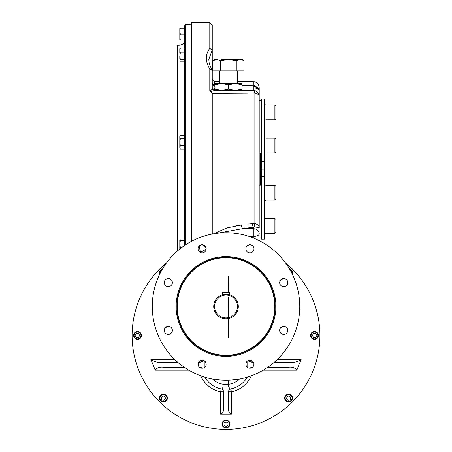 <?xml version="1.0" encoding="UTF-8"?>
<svg xmlns="http://www.w3.org/2000/svg" width="452" height="452" viewBox="0 0 452 452"><rect width="100%" height="100%" fill="white"/><g stroke="black" fill="none" stroke-linecap="round" stroke-linejoin="round"><path stroke-width="0.68" d="M184.715 240.769L184.715 239.006L180.325 239.006L179.8 239.888L180.325 240.769L184.715 240.769L184.715 245.396L184.715 25.368L185.665 24.385L191.603 24.176M177.342 251.092L177.342 45.228L179.975 45.132L179.975 48.46M275.912 306.49A49.901 49.901 0 0 1 201.067 349.707A49.901 49.901 0 0 1 201.067 263.279A49.901 49.901 0 0 1 275.912 306.49M226.017 257.329A49.161 49.161 0 0 1 275.178 306.49A49.161 49.161 0 0 1 226.017 355.656A49.161 49.161 0 0 1 176.851 306.49A49.161 49.161 0 0 1 226.017 257.329M247.029 245.95A4.057 4.057 0 0 0 247.046 251.679A4.057 4.057 0 0 0 252.775 251.674A4.057 4.057 0 0 0 252.77 245.933A4.057 4.057 0 0 0 247.029 245.95L249.899 244.752M247.159 245.826L249.385 244.786M199.247 245.944A4.057 4.057 0 0 0 200.569 252.555A4.057 4.057 0 0 0 206.174 248.809A4.057 4.057 0 0 0 199.247 245.944L200.4 252.482L206.157 249.188M199.372 245.826L201.603 244.786M203.004 244.848L206.01 247.651M165.466 279.726A4.057 4.057 0 0 0 165.46 285.466A4.057 4.057 0 0 0 171.195 285.466A4.057 4.057 0 0 0 171.201 279.731A4.057 4.057 0 0 0 165.466 279.726L165.59 279.607M165.472 327.508A4.057 4.057 0 0 0 166.296 333.892A4.057 4.057 0 0 0 172.246 331.44A4.057 4.057 0 0 0 165.472 327.508L169.133 326.412M165.596 327.389L167.551 326.406M198.304 365.549L199.253 361.306A4.057 4.057 0 0 0 201.072 368.092A4.057 4.057 0 0 0 206.039 363.125A4.057 4.057 0 0 0 199.253 361.306L199.259 361.301C203.315 356.984 209.383 364.837 204.18 367.674M202.49 368.216L200.179 367.736M198.869 366.6L198.434 365.866M245.888 364.713L245.854 364.176A4.057 4.057 0 0 0 251.933 367.691A4.057 4.057 0 0 0 251.933 360.662A4.057 4.057 0 0 0 245.854 364.176L245.871 363.764M247.329 361.046L249.442 360.148M249.899 360.12L250.922 360.25M251.069 360.289C253.775 361.538 254.544 363.532 253.38 366.273M253.289 366.414L252.628 367.182M252.493 367.306A2.949 2.949 0 0 0 250.95 368.097A2.949 2.949 0 0 1 252.493 367.306L252.476 367.318M252.109 367.583L251.453 367.928M251.295 367.984C248.685 368.612 246.911 367.668 245.973 365.154M245.967 363.222L246.159 362.623M246.521 361.95L246.792 361.583M280.828 327.519A4.057 4.057 0 0 0 280.833 333.254A4.057 4.057 0 0 0 286.568 333.254A4.057 4.057 0 0 0 286.568 327.519A4.057 4.057 0 0 0 280.828 327.519L283.703 326.333M280.952 327.401L283.184 326.361M280.822 279.737A4.057 4.057 0 0 0 283.698 286.653A4.057 4.057 0 0 0 287.444 281.042A4.057 4.057 0 0 0 280.822 279.737L283.692 278.545M280.952 279.618L283.178 278.579M152.267 306.49A73.744 73.744 0 0 0 226.017 380.239A73.744 73.744 0 0 0 299.761 306.49A73.744 73.744 0 0 0 226.017 232.746A73.744 73.744 0 0 0 152.267 306.49M221.593 380.104L221.943 380.126M230.085 380.126L230.435 380.104M299.631 310.874L299.659 310.383M299.659 302.603L299.631 302.106M230.435 232.882L230.085 232.859M221.943 232.859L221.593 232.882M152.397 302.106L152.375 302.603M152.375 310.383L152.397 310.874M226.017 294.201A12.289 12.289 0 0 0 215.372 312.637A12.289 12.289 0 0 0 236.656 312.637A12.289 12.289 0 0 0 226.017 294.201L229.458 294.693L229.458 292.529L222.57 292.529L222.57 294.693M226.017 295.06A11.43 11.43 0 0 0 216.118 312.208A11.43 11.43 0 0 0 235.916 312.208A11.43 11.43 0 0 0 226.017 295.06M292.308 274.195A3.932 3.932 0 0 0 289.585 269.121M291.981 273.522A3.441 3.441 0 0 0 289.964 269.771M316.897 335.497L315.762 337.463L313.49 337.463L312.36 335.497L313.49 333.531L315.762 333.531L316.897 335.497M318.44 335.497A3.932 3.932 0 0 0 314.507 331.565A3.932 3.932 0 0 0 310.575 335.497A3.932 3.932 0 0 0 314.507 339.429A3.932 3.932 0 0 0 318.44 335.497M317.948 335.497A3.441 3.441 0 0 0 312.79 332.519A3.441 3.441 0 0 0 312.79 338.48A3.441 3.441 0 0 0 317.948 335.497M290.28 399.766L288.088 400.353L286.483 398.743L287.071 396.551L289.263 395.963L290.868 397.568L290.28 399.766M291.37 400.856A3.932 3.932 0 0 0 291.37 395.291A3.932 3.932 0 0 0 285.805 395.291A3.932 3.932 0 0 0 285.805 400.856A3.932 3.932 0 0 0 291.37 400.856M291.02 400.506A3.441 3.441 0 0 0 289.478 394.749A3.441 3.441 0 0 0 285.263 398.963A3.441 3.441 0 0 0 291.02 400.506M226.017 426.383L224.045 425.247L224.045 422.976L226.017 421.84L227.983 422.976L227.983 425.247L226.017 426.383M226.017 427.925A3.932 3.932 0 0 0 229.949 423.993A3.932 3.932 0 0 0 226.017 420.061A3.932 3.932 0 0 0 222.079 423.993A3.932 3.932 0 0 0 226.017 427.925M226.017 427.434A3.441 3.441 0 0 0 228.994 422.27A3.441 3.441 0 0 0 223.034 422.27A3.441 3.441 0 0 0 226.017 427.434M161.748 399.766L161.161 397.568L162.765 395.963L164.963 396.551L165.551 398.743L163.94 400.353L161.748 399.766M160.658 400.856A3.932 3.932 0 0 0 166.223 400.856A3.932 3.932 0 0 0 166.223 395.291A3.932 3.932 0 0 0 160.658 395.291A3.932 3.932 0 0 0 160.658 400.856M161.008 400.506A3.441 3.441 0 0 0 166.765 398.963A3.441 3.441 0 0 0 162.55 394.749A3.441 3.441 0 0 0 161.008 400.506M135.131 335.497L136.267 333.531L138.538 333.531L139.674 335.497L138.538 337.463L136.267 337.463L135.131 335.497M133.589 335.497A3.932 3.932 0 0 0 137.521 339.429A3.932 3.932 0 0 0 141.453 335.497A3.932 3.932 0 0 0 137.521 331.565A3.932 3.932 0 0 0 133.589 335.497M134.08 335.497A3.441 3.441 0 0 0 139.244 338.48A3.441 3.441 0 0 0 139.244 332.519A3.441 3.441 0 0 0 134.08 335.497M162.443 269.121A3.932 3.932 0 0 0 159.72 274.195M162.065 269.771A3.441 3.441 0 0 0 160.053 273.522M204.733 377.098A24.583 24.583 0 0 0 221.186 388.901L220.604 391.794L223.554 391.794A2.949 2.949 0 0 1 223.554 391.794A2.949 2.949 0 0 0 221.186 388.901L221.005 386.906L221.96 386.906L223.554 391.635L223.554 408.998C223.378 412.128 222.395 413.846 220.604 414.162L231.424 414.162L231.424 391.794L230.842 388.901A2.949 2.949 0 0 0 230.497 388.997A2.949 2.949 0 0 1 230.842 388.901C229.141 389.72 228.35 390.686 228.475 391.788A2.949 2.949 0 0 1 230.842 388.901L230.983 386.906M177.856 362.34L161.81 362.34C157.754 362.685 154.115 361.702 150.889 359.391L155.234 370.205C157.03 367.753 159.759 366.77 163.421 367.256L184.23 367.256M201.078 368.097A2.949 2.949 0 0 0 199.535 367.306A2.949 2.949 0 0 1 201.078 368.097L199.535 367.306M199.722 367.261L202.875 368.16M204.298 360.752L199.682 362.34L198.501 362.34M201.874 360.125A2.949 2.949 0 0 1 199.021 362.34L199.021 361.56M250.12 359.973C250.939 361.673 251.9 362.464 253.001 362.34A2.949 2.949 0 0 1 252.645 362.318A2.949 2.949 0 0 0 253.007 362.34A2.949 2.949 0 0 1 250.154 360.125A2.949 2.949 0 0 0 250.205 360.312A2.949 2.949 0 0 1 250.154 360.125M253.527 362.34L252.346 362.34L248.267 361.018M277.392 359.391L301.139 359.391C297.902 361.702 294.263 362.685 290.218 362.34L274.172 362.34M231.424 414.162C229.633 413.846 228.65 412.128 228.475 408.998L228.475 391.624L230.068 386.906L231.023 386.906M228.475 391.794L228.475 391.794A2.949 2.949 0 0 1 228.497 391.426A2.949 2.949 0 0 0 228.475 391.794L231.424 391.794A27.532 27.532 0 0 0 251.261 375.781M267.799 367.256L288.608 367.256C292.274 366.775 295.009 367.758 296.794 370.205L301.139 359.391M249.154 368.16L252.544 367.256M221.005 386.906L230.068 386.906M247.103 361.244L247.103 367.109M247.3 377.098A24.583 24.583 0 0 1 230.842 388.901A24.583 24.583 0 0 0 247.3 377.098M299.716 308.948L300.06 308.948L299.738 308.145M204.925 361.244L204.925 367.109M152.29 308.145L151.968 308.948L152.313 308.948M285.381 262.748A93.903 93.903 0 0 1 226.017 429.4A93.903 93.903 0 0 1 166.647 262.748M200.287 245.187A93.903 93.903 0 0 1 201.841 244.764M250.188 244.764A93.903 93.903 0 0 1 251.741 245.187M216.751 84.236L219.022 83.767M214.954 83.563L221.712 83.563L214.954 84.773C214.954 83.185 214.954 83.185 214.954 84.773L214.954 89.236C214.954 90.824 214.954 90.824 214.954 89.236L221.644 90.445M221.712 83.563L235.232 83.563L228.475 84.773L221.712 83.563M241.995 83.563L235.232 83.563L241.995 84.773C241.995 83.185 241.995 83.185 241.995 84.773L241.984 89.242C241.995 90.824 241.995 90.824 241.995 89.236L235.3 90.445M240.198 89.773L237.921 90.242M221.785 90.445L228.475 89.236L235.164 90.445M228.475 89.236L228.475 84.773M274.884 138.216L274.884 152.962L275.867 151.979L275.867 139.199L274.884 138.216L266.036 138.216M274.884 185.247L274.884 199.999L275.867 199.016L275.867 186.23L274.884 185.247L266.036 185.247M274.884 104.954L274.884 119.707L275.867 118.723L275.867 105.937L274.884 104.954L266.036 104.954M274.884 119.707L266.036 119.707M274.884 218.508L274.884 233.255L275.867 232.272L275.867 219.491L274.884 218.508L266.036 218.508M248.137 224.079L254.866 223.435C257.979 224.593 259.425 226.124 259.199 228.034L259.199 185.083L260.674 185.083L260.674 153.126L259.199 153.126L259.199 89.462M258.956 89.745L259.199 91.428L259.199 87.496C258.849 83.914 256.883 81.948 253.301 81.597L253.301 85.53L258.651 88.942L259.199 91.428L259.199 228.034C259.42 227.661 257.979 227.333 254.866 227.045L242.317 228.695L217.502 233.238L242.317 228.695A2.949 0.684 -97.9 0 1 241.532 224.989L235.13 226.04M191.603 241.272L191.603 22.6L209.79 22.6L209.79 48.347C205.197 54.381 205.197 61.297 209.79 69.094L209.79 90.841C211.525 90.298 212.344 89.366 212.248 88.038L212.248 87.987A2.458 2.458 0 0 0 214.706 90.445L210.722 91.722L209.79 90.841M247.391 93.191L212.248 93.406L212.248 234.046M219.621 93.361L212.248 93.406L210.722 91.722M207.089 52.912L206.355 58.054M209.79 69.094L212.09 69.823L212.248 70.393L212.248 87.987A2.458 2.458 0 0 0 212.259 88.236A2.458 2.458 0 0 1 212.248 87.987L214.706 90.445A2.458 2.458 90 0 1 212.248 88.038M214.587 90.445L214.7 90.445A2.458 2.458 0 0 1 214.474 90.434A2.458 2.458 0 0 0 214.706 90.445L253.301 90.445A5.899 5.899 0 0 1 259.199 96.344A5.899 3.328 0 0 0 254.866 93.14A5.899 1.864 -90 0 0 253.301 90.445L214.706 90.445L214.706 87.987L212.248 87.987L212.248 50.884L212.124 50.07L209.79 48.347M212.248 79.14L214.706 81.597L214.706 85.53A2.458 2.458 0 0 1 212.248 83.072L213.903 85.394M214.954 85.53L214.214 85.479M209.79 22.6L212.248 25.058L212.248 50.884L212.124 50.07L208.807 59.449C209.248 63.325 208.801 63.704 212.09 69.823M254.866 93.14L254.866 223.435A2.949 0.972 -83.4 0 0 254.866 227.045M252.515 223.474A2.949 0.684 -97.9 0 0 253.301 227.17L253.301 228.695L242.317 228.695M213.542 233.808L227.136 227.876L241.532 224.989M237.323 93.253L242.215 93.225M241.995 87.987L253.301 87.987C256.962 87.863 258.934 89.01 259.199 91.428L259.098 90.343M259.092 90.298L258.318 88.326M257.538 87.326L256.815 86.688M255.787 86.078L255.227 85.852M254.499 85.654L253.973 85.569M241.995 85.53L253.301 85.53L257.668 87.468M179.8 239.888L179.8 249.024M180.325 240.769L179.8 244.057L180.325 247.346L179.862 248.979M179.8 241.413L179.8 244.057M180.325 247.346L181.97 247.346M179.907 136.408L180.325 135.436L179.8 136.351L179.8 147.358L180.325 149.064L184.715 149.064M184.715 135.436L180.325 135.436L179.8 137.142L180.325 138.843L179.8 142.25L180.325 145.657L179.8 148.149L180.325 149.064M179.817 136.843L179.868 136.549M179.817 147.064L179.873 146.759M179.907 146.623L180.111 146.075M180.325 145.657L184.715 145.657M180.325 138.843L184.715 138.843M179.8 28.193L179.8 31.098M179.902 29.877L180.325 28.193L179.8 31.143L180.325 34.092L179.8 37.041L180.325 39.996L184.715 39.996M179.817 30.634L179.868 30.109M179.8 31.154L179.8 37.053M179.817 36.533L179.868 36.007M179.902 35.776L180.111 34.821M179.8 39.996L179.8 37.041M180.325 34.092L184.715 34.092M180.325 28.193L184.715 28.193L184.715 30.041M179.8 48.748L179.8 53.121M179.919 48.539L180.325 48.07L179.8 50.477L180.325 52.884L179.8 56.178L180.325 59.466L179.919 60.754L180.325 61.229L184.715 61.229M179.8 58.822L179.8 56.178M180.325 59.466L184.715 59.466M180.325 48.07L184.715 48.07M180.325 52.884L184.715 52.884M264.363 138.041L266.036 138.041L266.036 153.138L264.363 153.138M264.363 185.077L266.036 185.077L266.036 200.168L264.363 200.168M264.363 218.333L266.036 218.333L266.036 233.43L264.363 233.43M266.036 104.785L264.363 104.785L266.036 104.785L266.036 119.876L264.363 119.876L266.036 119.876M261.414 176.642L261.414 239.164L264.363 239.164L264.363 176.642L261.414 176.642L261.414 99.05L264.363 99.05L264.363 161.573L261.414 161.573M264.363 176.642L264.363 169.105L261.414 169.105M264.363 169.105L264.363 161.573M243.6 60.41L240.181 59.472L241.995 59.472L221.712 59.472M214.954 59.472L216.762 59.472L212.864 60.681L212.864 70.778L220.666 70.778L220.666 60.681L216.762 59.472L214.954 59.472L212.864 60.681M240.181 59.472L236.277 60.681L228.475 59.472L220.666 60.681M241.255 59.568L241.543 59.63M237.323 83.563L237.323 70.778M241.995 59.472L244.086 60.681L244.086 70.778L220.666 70.778M236.277 60.681L236.277 70.778M185.665 244.764L185.665 24.385M179.975 148.448L179.975 239.396M179.975 60.839L179.975 136.052M274.782 306.49A48.771 48.771 0 0 1 201.632 348.729A48.771 48.771 0 0 1 201.632 264.256A48.771 48.771 0 0 1 274.782 306.49M220.604 414.162L220.604 391.794A27.532 27.532 0 0 1 200.767 375.781M155.234 370.205L188.885 370.205M150.889 359.391L174.636 359.391M253.007 362.34L253.007 361.56M263.143 370.205L296.794 370.205M239.656 378.962A19.668 19.668 0 0 1 212.372 378.962M253.301 237.984L253.301 228.695A5.899 5.108 0 0 1 259.199 233.803A5.899 2.712 0 0 1 253.301 236.515L249.289 236.515M214.706 85.53L214.954 87.987M253.301 85.53L253.301 90.445L214.7 90.445M179.975 45.132C182.868 44.765 184.45 43.126 184.715 40.222M252.99 362.34L252.289 362.34L252.99 362.34M247.103 362.34L246.295 362.34M198.518 362.312L200.225 362.312M228.475 386.906L228.48 380.194M228.509 337.469L228.531 296.953M228.531 292.529L228.542 276.053M274.884 152.962L266.036 152.962M274.884 199.999L266.036 199.999M274.884 233.255L266.036 233.255M258.651 88.942L257.804 87.615M214.706 81.597L219.621 81.597M237.323 81.597L253.301 81.597M259.199 237.933L261.414 237.933M259.199 100.276L261.414 100.276M219.621 83.563L219.621 70.778"/></g></svg>

